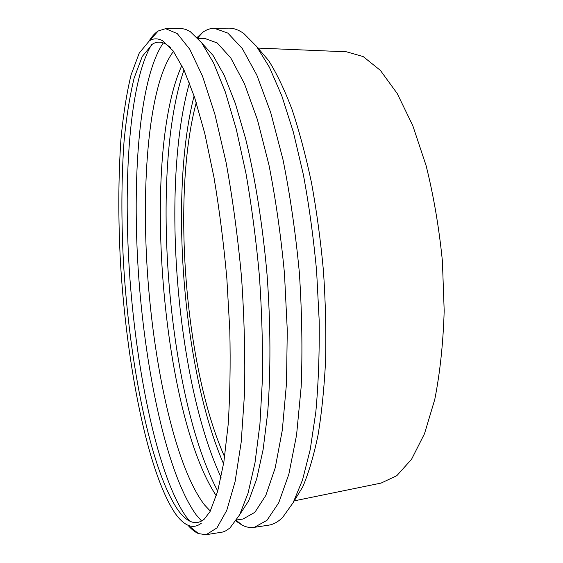 <?xml version="1.0" encoding="UTF-8"?>
<svg xmlns="http://www.w3.org/2000/svg" width="563" height="563" viewBox="0 0 563 563"><rect width="100%" height="100%" fill="white"/><g stroke="black" fill="none" stroke-linecap="round" stroke-linejoin="round"><path stroke-width="0.84" d="M197.17 37.432L202.659 32.38C206.311 29.719 210.168 28.347 214.229 28.27L228.817 28.15C233.631 28.073 238.635 29.867 243.835 33.534L256.545 46.377L269.381 67.194L281.838 95.935L293.344 132.052L303.316 174.453C309.059 205.333 313.485 237.544 316.61 271.092L319.2 320.917C319.517 353.522 318.391 383.917 315.815 412.102L310.213 449.626L302.507 480.014L293.154 502.653L282.661 517.397C278.108 521.859 273.456 524.449 268.692 525.159L254.272 527.355C250.254 527.946 246.228 527.221 242.203 525.195L235.911 521.042M214.229 28.27L227.853 33.104L242.273 48.524L256.819 75.069L270.69 112.487L282.978 159.554C290.114 195.058 295.568 232.702 299.34 272.471C301.958 312.338 302.577 350.376 301.191 386.577L296.567 435.037L288.847 474.229L278.72 502.794L266.953 520.36L254.272 527.355M258.347 48.094L346.463 51.803L363.163 56.553L380.349 70.361L397.211 93.507L412.799 125.655L426.121 165.684C433.601 195.72 439.027 227.501 442.398 261.042L444.186 310.762C443.187 343.12 440.048 372.692 434.77 399.463L424.509 433.714L411.553 459.288L396.795 475.7L381.067 483.089L294.597 500.788M224.644 456.903C185.136 368.892 171.265 195.79 196.262 102.572M223.574 463.828C183.024 370.827 168.865 194.214 194.101 95.9M221.055 477.389C176.282 381.306 160.546 184.938 189.45 82.909M217.733 491.063C167.45 397.379 149.265 170.476 183.995 69.932M216.326 495.806C161.658 413.882 140.919 155.107 181.856 65.477M210.323 511.063L204.531 504.955C175.698 467.304 154.339 369.525 147.619 275.166C141.046 180.941 148.864 83.697 173.495 51.36M201.603 521.007L196.227 514.892C167.169 474.715 145.726 373.684 138.674 276.363C131.791 179.175 138.962 78.391 163.298 42.929M189.717 521.099L185.91 516.405C158.083 476.312 137.245 376.232 129.983 279.466C122.896 182.799 128.99 82.381 151.546 44.73M201.448 523.111C197.149 526.496 192.75 527.235 188.253 525.349C183.834 523.463 179.463 519.452 175.142 513.329C147.26 471.646 126.555 363.937 120.51 263.062C118.131 218.965 118.279 177.69 120.954 139.244C123.241 114.887 126.612 93.458 131.052 74.963L139.216 53.119L149.378 40.796C153.516 38.193 157.971 38.207 162.749 40.839L173.094 50.811L183.855 69.629L194.608 97.42L204.826 133.684L213.954 177.268C219.345 209.387 223.638 243.054 226.84 278.284L229.81 330.481C230.556 364.5 230.007 395.866 228.163 424.586L223.863 462.054L217.684 491.239L210.062 511.577L204.158 519.269C199.766 522.745 195.277 523.506 190.681 521.542C186.388 519.684 182.138 515.835 177.936 510.001C150.18 469.338 129.525 363.241 123.543 263.667C121.193 220.154 121.362 179.421 124.043 141.475C126.344 117.435 129.708 96.287 134.142 78.025L142.277 56.427L152.383 44.174C156.605 41.479 161.159 41.493 166.036 44.203L170.406 47.454M149.118 40.965C151.919 36.419 154.938 33.097 158.189 30.993L165.564 28.678L177.254 33.597L189.766 49.27L202.553 76.258L214.911 114.324L226.037 162.214C232.618 198.352 237.776 236.643 241.52 277.102C244.279 317.638 245.285 356.273 244.56 393.009L241.203 442.096L235.081 481.689L226.762 510.409L216.917 527.925L206.164 534.702L198.521 533.618C194.953 532.07 191.42 529.262 187.915 525.202M165.564 28.678L182.574 28.671L186.001 29.501L190.224 31.584L201.702 42.83L213.525 62.852L225.214 91.72L236.221 128.934L245.947 173.32C251.633 205.91 256.109 240.028 259.374 275.673C261.837 311.381 262.858 345.781 262.442 378.878L259.916 424.263L254.99 462.793L248.051 493.195L239.578 514.892L230.042 527.869L226.206 530.613L222.955 531.993L206.164 534.702M201.983 43.21L213.06 55.441L224.341 75.583L235.376 103.578L245.672 138.899C255.299 178.619 262.794 225.847 267.101 275.216C270.704 324.64 270.817 372.453 267.636 413.186L263.097 449.682L256.658 479.071L248.726 500.746L239.739 514.575M198.042 38.375L204.453 38.305L217.219 42.971L230.731 57.883L244.377 83.528L257.404 119.638L268.966 164.994C275.701 199.182 280.874 235.411 284.477 273.667L287.278 330.249L286.49 383.452L282.316 430.104L275.216 467.867L265.835 495.405L254.877 512.323L243.026 519.016L236.622 519.973M256.651 46.511L268.628 60.572C276.665 73.31 284.456 89.566 291.986 109.349C299.234 131.031 305.723 155.43 311.459 182.546C316.624 210.836 320.614 240.225 323.429 270.704C325.498 301.247 326.23 330.889 325.632 359.637C324.288 387.316 321.762 412.426 318.053 434.981C313.767 455.706 308.665 472.99 302.753 486.833L293.175 502.618M166.036 44.203L162.749 40.839M188.253 525.349L198.521 533.618M149.378 40.796L158.189 30.993M236.34 520.402L242.203 525.195M197.69 37.988L202.659 32.38"/></g></svg>
